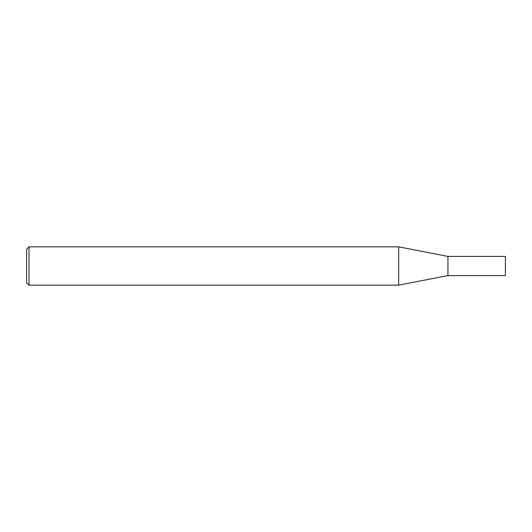 <?xml version="1.0" encoding="UTF-8"?>
<svg xmlns="http://www.w3.org/2000/svg" width="532" height="532" viewBox="0 0 532 532"><rect width="100%" height="100%" fill="white"/><g stroke="black" fill="none" stroke-linecap="round" stroke-linejoin="round"><path stroke-width="0.8" d="M447.944 256.424L505.4 256.424L505.4 275.576L447.944 275.576L447.944 256.424L398.681 246.848L398.681 285.152L447.944 275.576M28.994 246.848L28.994 285.152L26.6 282.758L26.6 249.242L28.994 246.848L398.681 246.848M28.994 285.152L398.681 285.152"/></g></svg>
